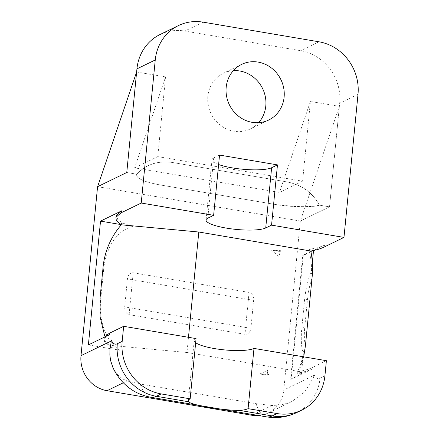<?xml version="1.0" encoding="UTF-8"?>
<svg xmlns="http://www.w3.org/2000/svg" width="439" height="439" viewBox="0 0 439 439"><rect width="100%" height="100%" fill="white"/><g stroke="black" fill="none" stroke-linecap="round" stroke-linejoin="round"><path stroke-width="0.33" stroke-dasharray="2.19 1.65" d="M339.369 106.364L329.513 206.873L300.353 221.042L339.369 106.364L310.406 101.453L279.462 192.408L134.647 167.857L165.585 76.902L157.771 156.613L302.586 181.164L310.406 101.453M165.585 76.902L136.628 71.991M136.677 174.179L126.772 172.5L136.677 174.179C142.274 169.152 150.489 160.037 171.929 162.408L287.781 182.048C308.974 186.91 315.164 198.461 319.608 205.194L329.519 206.873L319.608 205.194C312.76 207.362 298.13 207.148 275.714 204.541C292.017 207.356 310.088 207.126 319.614 205.194C312.639 192.858 302.032 185.143 287.781 182.042A77.346 24.266 -80.4 0 0 287.781 182.048L171.929 162.403C157.552 160.647 145.797 164.576 136.677 174.179C136.194 176.533 138.252 180.934 159.862 184.896L275.714 204.541L159.856 184.901C143.257 181.62 135.525 178.047 136.677 174.179M300.353 221.042L97.612 186.674M157.771 156.613L134.647 167.857M302.586 181.164L279.462 192.408M97.573 186.69L300.314 221.064L329.519 206.873L339.676 103.247A46.408 43 64.1 0 0 300.66 50.699L184.808 31.059A46.408 43 64.1 0 0 160.092 34.5M258.631 122.679A30.939 28.667 -115.9 0 1 250.351 128.945A30.939 28.667 -115.9 0 1 220.521 125.329A30.939 28.667 -115.9 0 1 207.867 96.207A30.939 28.667 -115.9 0 1 223.303 73.291A30.939 28.667 -115.9 0 1 233.35 70.657M323.779 247.223L324.575 245.127L313.6 250.46M313.528 250.499L303.267 255.482L291.128 379.285L312.349 368.974L311.964 367.701C308.771 369.243 304.452 370.505 299.008 371.487L303.678 356.836M326.396 360.688L311.964 367.701M150.786 397.246A77.346 24.266 99.6 0 1 140.244 384.048L256.096 403.688L271.9 405.504L281.47 404.928L291.924 401.482L304.732 391.928L313.616 377.414L313.995 374.264L313.88 375.4L283.748 390.046L300.314 221.064M258.818 415.557A30.939 28.667 64.1 0 0 268.306 412.962A30.939 28.667 64.1 0 0 283.748 390.046M253.638 300.265A46.408 9.636 -174.4 0 1 248.353 299.447L132.501 279.802A77.346 24.266 99.6 0 1 133.297 272.8C130.131 272.712 128.183 274.737 127.442 278.875L124.698 306.85C124.616 311.097 126.114 313.709 129.187 314.681L245.044 334.32C248.205 334.408 250.159 332.383 250.899 328.246L253.638 300.265C253.726 296.018 252.227 293.411 249.149 292.44A77.346 24.266 -80.4 0 0 248.353 299.447L245.615 327.423L129.757 307.783L132.501 279.802A46.408 9.636 5.6 0 1 127.442 278.875M133.297 272.8L249.149 292.44M112.905 367.514L115.77 372.426L119.013 376.108L122.832 379L127.08 380.953L123.332 382.775M109.602 334.606L105.234 337.778L104.416 341.372L110.343 346.799A46.408 37.216 -16.7 0 1 108.192 344.527L104.032 340.099L104.433 337.119M88.387 344.917L119.715 350.229C115.852 349.164 112.724 348.023 110.343 346.799M119.715 350.229C102.501 338.464 98.923 315.004 100.811 298.449L103.555 270.468A46.408 9.636 5.6 0 1 102.83 269.733M120.89 224.565L132.43 226.524C113.147 231.803 104.905 253.654 103.555 270.468M132.43 226.524L122.925 223.127L117.603 219.275L116.73 215.198M313.616 377.414A30.939 28.667 64.1 0 0 313.88 375.4M324.575 245.127C320.838 246.927 315.63 248.331 308.957 249.352L313.567 250.131L302.734 255.394L290.596 379.197L301.423 373.935L296.912 373.172C303.497 372.151 308.644 370.757 312.349 368.974M290.596 379.197L291.128 379.285M302.734 255.394L303.267 255.482M140.244 384.048L127.08 380.953M188.479 337.306L186.992 352.495L109.476 345.263L108.192 344.527M301.423 373.935L303.376 354.015L302.987 352.704A38.182 11.979 -80.4 0 1 301.78 328.257L304.523 300.281A38.182 11.979 -80.4 0 1 310.883 272.158L311.586 270.309L312.338 262.648M313.528 250.477L313.567 250.131M296.912 373.172C299.777 367.278 301.933 360.891 303.376 354.015M311.586 270.309C311.514 263.076 310.636 256.091 308.957 249.352M218.617 164.532A30.939 6.426 -174.4 0 1 211.955 159.763A30.939 6.426 -174.4 0 1 213.7 157.914L219.544 155.077M196.063 338.59A30.939 6.426 -174.4 0 0 194.236 340.483A30.939 6.426 -174.4 0 0 195.662 342.694M186.992 352.495L299.008 371.487M279.314 251.421L271.362 250.076L278.82 256.458L279.314 251.421L280.795 250.702A72.413 22.718 -80.4 0 0 278.82 256.458M271.362 250.076L280.795 250.702M267.175 375.224L259.8 373.973L268.575 374.544L267.175 375.224L267.642 370.45A72.413 22.718 -80.4 0 0 268.575 374.544M259.8 373.973L267.642 370.45M324.92 375.746L320.058 378.111A30.939 9.707 99.6 0 1 313.995 374.264M357.999 94.341L339.676 103.247M318.983 41.798L300.66 50.699M203.131 22.153L184.808 31.059M271.9 405.504L253.177 414.603M129.187 314.681A77.346 24.266 99.6 0 1 129.757 307.783A46.408 9.636 5.6 0 1 124.698 306.85M250.899 328.246A46.408 9.636 -174.4 0 1 245.615 327.423A77.346 24.266 -80.4 0 0 245.044 334.32M100.811 298.449A46.408 9.636 5.6 0 1 100.087 297.713M122.925 223.127A46.408 23.591 20.9 0 0 120.006 224.049M296.901 412.484A46.408 43 64.1 0 0 320.058 378.111M256.096 403.688A77.346 24.266 -80.4 0 0 266.638 416.885M302.987 352.704A46.408 37.216 163.3 0 0 305.127 348.467M310.883 272.158A46.408 23.591 -159.1 0 1 312.299 275.313M213.7 157.914L207.795 218.156M305.423 345.806A30.939 9.707 99.6 0 1 304.759 327.159L307.503 299.178A30.939 9.707 99.6 0 1 312.074 277.986M301.78 328.257A46.408 9.636 -174.4 0 0 304.759 327.159M304.523 300.281A46.408 9.636 -174.4 0 0 307.503 299.178M241.626 64.39L223.303 73.291M268.673 120.045L250.351 128.945M291.924 401.482L268.306 412.962M104.416 341.372L104.032 340.099M188.331 400.725L194.236 340.483M211.955 159.763L206.05 220.005"/><path stroke-width="0.66" d="M136.628 71.991L126.772 172.5L97.606 186.674L136.622 71.991M111.138 341.032A30.939 28.667 64.1 0 0 111.001 343.062L111.248 339.89L111.138 341.032L81.001 355.678L97.573 186.69L126.772 172.5L136.935 68.874A46.408 43 64.1 0 1 160.092 34.5L178.415 25.594A46.408 43 64.1 0 0 155.252 59.973L136.935 68.874M233.35 70.657A30.939 28.667 -115.9 0 1 262.61 88.59A30.939 28.667 -115.9 0 1 258.631 122.679M121.833 210.758L121.032 212.855L115.929 217.289L116.73 215.198L121.833 210.758L100.526 221.113L88.387 344.917L109.602 334.606L109.223 333.333L123.655 326.314L122.179 341.377A46.408 43 64.1 0 0 161.195 393.92L156.333 396.285A77.346 24.266 99.6 0 1 150.786 397.246C139.832 395.254 130.537 390.282 122.898 382.331C118.706 377.869 115.375 372.93 112.905 367.514L110.617 360.617L109.871 355.195L109.931 349.592L111.001 343.062M121.032 212.855L141.226 203.037L155.252 59.973M303.678 356.836L305.423 345.806L312.299 275.313C312.87 267.027 312.376 258.928 310.823 251.009C316.267 250.027 320.585 248.765 323.779 247.223L343.967 237.411L357.999 94.341A46.408 43 64.1 0 0 318.983 41.798L203.131 22.153A46.408 43 64.1 0 0 178.415 25.594M161.195 393.92L190.158 398.831A30.939 6.426 -174.4 0 0 188.331 400.725A30.939 6.426 -174.4 0 0 188.611 401.756C190.894 404.988 223.221 410.476 239.908 410.454A30.939 6.426 -174.4 0 0 248.084 408.654L277.047 413.56A46.408 43 64.1 0 0 301.763 410.125A46.408 43 64.1 0 0 324.92 375.746L326.396 360.688L253.989 348.412A30.939 6.426 -174.4 0 1 224.4 349.894A30.939 6.426 -174.4 0 1 195.662 342.694M81.001 355.678A30.939 28.667 64.1 0 0 107.012 390.705L251.827 415.256A30.939 28.667 64.1 0 0 258.818 415.557M226.184 87.306A30.939 28.667 -115.9 0 1 241.626 64.39A30.939 28.667 -115.9 0 1 280.933 79.684A30.939 28.667 -115.9 0 1 268.673 120.045A30.939 28.667 -115.9 0 1 238.838 116.423A30.939 28.667 -115.9 0 1 226.184 87.306M100.526 221.113L120.89 224.565M343.967 237.411L271.56 225.136L277.47 164.894L219.544 155.077L213.634 215.313L141.226 203.037M265.716 227.973A30.939 6.426 5.6 0 1 231.095 228.823A30.939 6.426 5.6 0 1 206.05 220.005A30.939 6.426 5.6 0 1 207.795 218.156L213.634 215.313M115.929 217.289L116.351 220.729L121.29 224.784L198.801 232.017L188.479 337.306M310.823 251.009L198.801 232.017M271.56 225.136L265.721 227.973L271.626 167.736A30.939 6.426 -174.4 0 1 247.585 169.613A30.939 6.426 -174.4 0 1 218.617 164.532M104.433 337.119L109.223 333.333M121.29 224.784C110.211 237.773 104.059 252.754 102.83 269.733L100.087 297.713L100.114 316.963L104.652 335.742M312.338 262.648L313.528 250.477M277.47 164.894L271.626 167.736M190.158 398.831L196.063 338.59L123.655 326.314M248.084 408.654L253.989 348.412M111.248 339.89A30.939 9.707 -80.4 0 0 117.317 343.742L122.179 341.377M123.332 382.775L107.012 390.705M253.177 414.603L251.827 415.256M188.611 401.756L156.333 396.285A46.408 43 -115.9 0 1 117.317 343.742M239.908 410.454L272.185 415.925A46.408 43 64.1 0 0 296.901 412.484C287.32 417.099 277.234 418.565 266.638 416.885A77.346 24.266 -80.4 0 0 272.185 415.925L277.047 413.56M266.638 416.885L150.786 397.246M301.763 410.125L296.901 412.484"/></g></svg>
